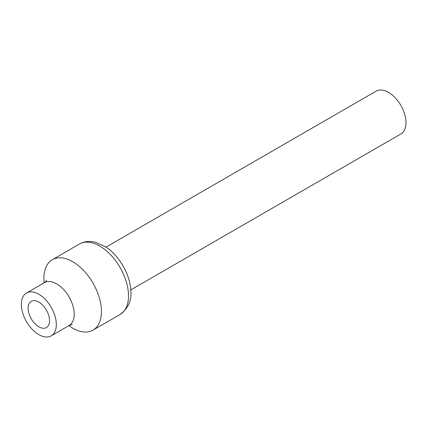 <?xml version="1.0" encoding="UTF-8"?>
<svg xmlns="http://www.w3.org/2000/svg" width="427" height="427" viewBox="0 0 427 427"><rect width="100%" height="100%" fill="white"/><g stroke="black" fill="none" stroke-linecap="round" stroke-linejoin="round"><path stroke-width="0.64" d="M44.157 282.813A40.677 23.485 60 0 1 52.334 259.675A40.677 23.485 60 0 1 72.67 261.692A40.677 23.485 60 0 1 99.245 297.534A40.677 23.485 60 0 1 93.011 330.13A40.677 23.485 60 0 1 72.67 328.117A40.677 23.485 60 0 1 68.886 325.641M38.836 294.251A24.723 14.278 -120 0 0 26.469 293.029A24.723 14.278 -120 0 0 26.469 321.579A24.723 14.278 -120 0 0 51.197 335.852A24.723 14.278 -120 0 0 54.987 316.039A24.723 14.278 -120 0 0 38.836 294.251M130.753 289.922L400.868 133.971A24.723 14.278 -120 0 0 404.657 114.158A24.723 14.278 -120 0 0 388.501 92.371A24.723 14.278 -120 0 0 376.139 91.148L106.024 247.094M28.118 308.251A15.153 8.748 60 0 1 31.256 301.318A15.153 8.748 60 0 1 46.41 310.066A15.153 8.748 60 0 1 46.41 327.562A15.153 8.748 60 0 1 34.731 323.506A15.153 8.748 60 0 1 28.118 308.251M79.406 244.047A40.677 23.485 60 0 1 120.083 267.532A40.677 23.485 60 0 1 120.083 314.502C128.239 308.374 131.81 300.453 130.795 290.739C130.139 274.299 118.877 255.181 105.49 246.742L95.093 242.136L90.892 241.495C86.745 241.218 82.913 242.066 79.406 244.047L52.334 259.675M46.735 280.422L44.36 282.701A24.723 14.278 60 0 1 56.722 283.923A24.723 14.278 60 0 1 72.873 305.711A24.723 14.278 60 0 1 69.083 325.523L72.243 324.605M93.011 330.13L120.083 314.502M44.36 282.701L26.469 293.029M69.083 325.523L51.197 335.852"/></g></svg>
